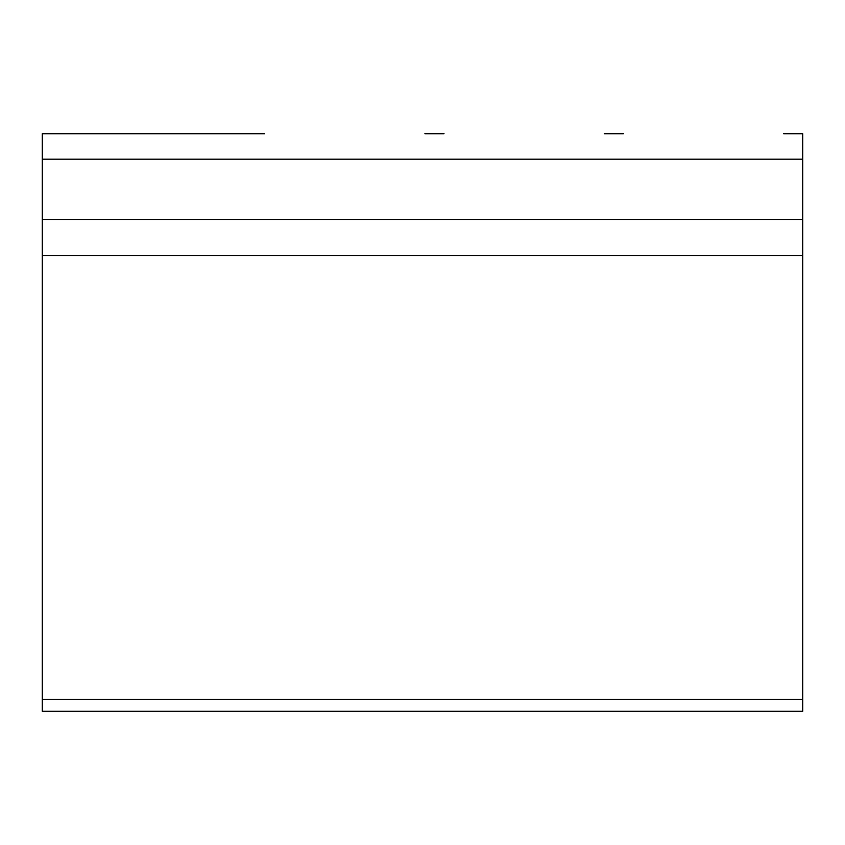 <?xml version="1.0" encoding="UTF-8"?>
<svg xmlns="http://www.w3.org/2000/svg" width="845" height="845" viewBox="0 0 845 845"><rect width="100%" height="100%" fill="white"/><g stroke="black" fill="none" stroke-linecap="round" stroke-linejoin="round"><path stroke-width="1.27" d="M794.913 133.721L802.75 133.721L802.75 711.279L42.25 711.279L42.25 133.721L264.665 133.721L85.292 133.721M802.75 255.623L42.25 255.623M802.75 711.279L42.25 711.279M264.665 133.721L245.525 133.721M789.642 133.721L787.635 133.721M42.25 699.322L802.75 699.322M802.75 219.468L42.25 219.468M42.25 159.177L802.75 159.177M444.026 133.721L424.887 133.721M802.75 133.721L783.621 133.721M623.388 133.721L604.26 133.721"/></g></svg>
